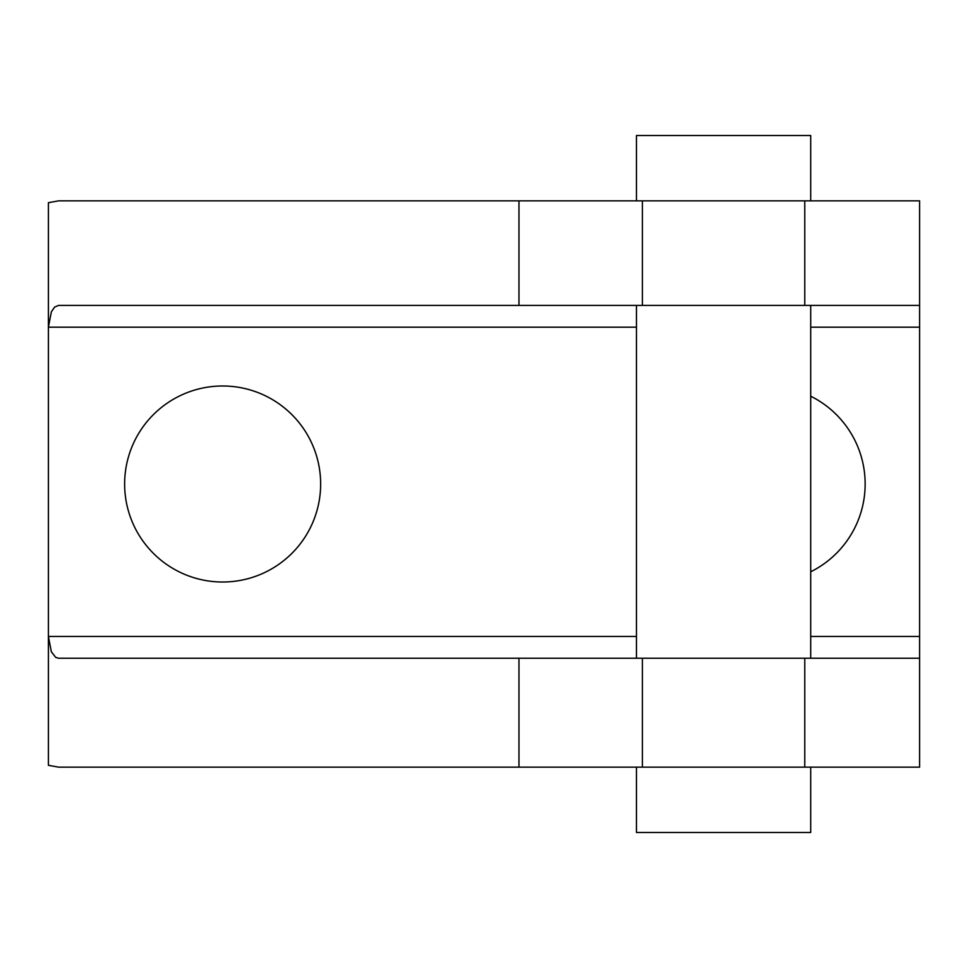 <?xml version="1.0" encoding="UTF-8"?>
<svg xmlns="http://www.w3.org/2000/svg" width="968" height="968" viewBox="0 0 968 968"><rect width="100%" height="100%" fill="white"/><g stroke="black" fill="none" stroke-linecap="round" stroke-linejoin="round"><path stroke-width="1.45" d="M636.46 305.404L636.46 658.24M810.7 658.24L810.7 305.404M810.7 200.86L810.7 135.52L636.46 135.52L636.46 200.86M636.46 767.14L636.46 832.48L810.7 832.48L810.7 767.14M810.7 396.202A98.01 98.01 0 0 1 810.7 571.798M124.63 484A98.01 98.01 0 0 1 222.64 385.99A98.01 98.01 0 0 1 320.65 484A98.01 98.01 0 0 1 222.64 582.01A98.01 98.01 0 0 1 124.63 484M810.7 327.184L919.6 327.184L919.6 200.86L58.552 200.86L48.4 202.687L48.4 636.46L51.377 651.863L55.745 657.393L58.552 658.24L518.969 658.24L518.969 767.14L919.6 767.14L919.6 636.46L810.7 636.46M518.969 200.86L518.969 305.404L58.552 305.404L54.668 307.062L51.377 311.781L48.4 327.184L636.46 327.184M518.969 767.14L58.552 767.14L48.4 765.313L48.4 636.46L636.46 636.46M518.969 305.404L919.6 305.404M919.6 327.184L919.6 636.46M919.6 658.24L518.969 658.24M804.771 658.24L804.771 767.14M642.389 658.24L642.389 767.14M642.389 200.86L642.389 305.404M804.771 200.86L804.771 305.404"/></g></svg>
